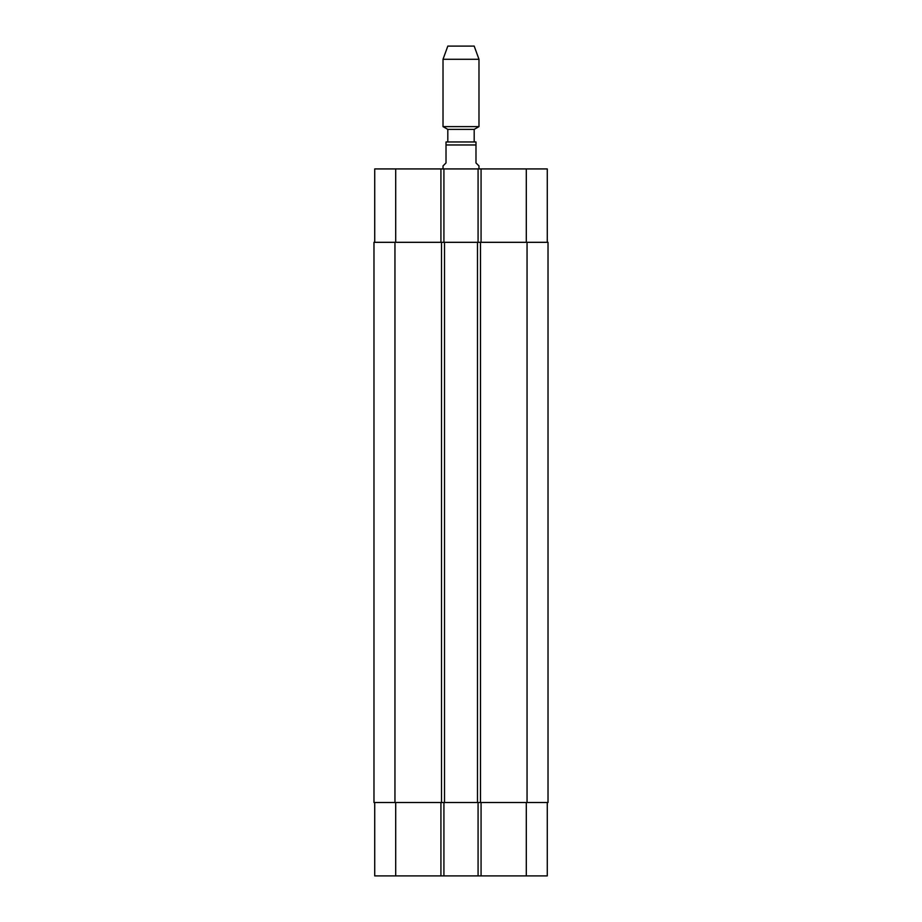 <?xml version="1.0" encoding="UTF-8"?>
<svg xmlns="http://www.w3.org/2000/svg" width="922" height="922" viewBox="0 0 922 922"><rect width="100%" height="100%" fill="white"/><g stroke="black" fill="none" stroke-linecap="round" stroke-linejoin="round"><path stroke-width="1.38" d="M478.979 168.922L478.979 165.925L475.983 162.929L475.983 141.965L475.983 144.961L446.018 144.961L446.018 162.929L443.021 165.925L443.021 168.922M446.018 141.965L446.018 144.961L446.018 141.965L475.983 141.965M374.724 242.313L374.724 168.922L547.276 168.922L547.276 242.313M447.815 141.965L447.815 129.38L474.185 129.38L478.979 126.614L478.979 59.273L443.021 59.273L443.021 126.614L478.979 126.614M447.815 129.38L443.021 126.614M443.021 59.273L447.815 46.1L474.185 46.1L478.979 59.273M374.724 802.509L374.724 875.9L547.276 875.9L547.276 802.509M443.92 242.313L443.92 168.922M478.08 242.313L478.08 168.922M480.477 242.313L373.975 242.313L373.975 802.509L548.025 802.509L548.025 242.313L480.477 242.313L480.477 802.509M443.92 802.509L443.92 875.9M478.08 802.509L478.08 875.9M477.481 242.313L477.481 802.509M444.519 242.313L444.519 802.509M373.975 242.313L373.975 802.509M395.699 242.313L395.699 168.922M440.923 242.313L440.923 168.922M481.077 242.313L481.077 168.922M526.301 242.313L526.301 168.922M395.699 802.509L395.699 875.9M440.923 802.509L440.923 875.9M481.077 802.509L481.077 875.9M526.301 802.509L526.301 875.9M527.05 242.313L527.05 802.509M441.523 242.313L441.523 802.509M394.95 242.313L394.95 802.509M474.185 141.965L474.185 129.38"/></g></svg>
